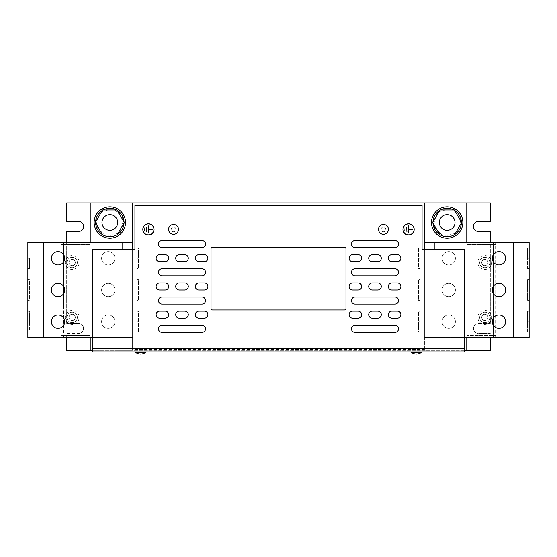 <?xml version="1.0" encoding="UTF-8"?>
<svg xmlns="http://www.w3.org/2000/svg" width="557" height="557" viewBox="0 0 557 557"><rect width="100%" height="100%" fill="white"/><g stroke="black" fill="none" stroke-linecap="round" stroke-linejoin="round"><path stroke-width="0.42" stroke-dasharray="2.79 2.09" d="M64.723 289.974A6.67 6.67 0 0 0 58.053 283.311A6.67 6.67 0 0 0 51.383 289.974A6.67 6.67 0 0 0 58.053 296.644A6.67 6.67 0 0 0 64.723 289.974M114.93 289.974A6.67 6.67 0 0 0 108.26 283.311A6.67 6.67 0 0 0 101.597 289.974A6.67 6.67 0 0 0 108.26 296.644A6.67 6.67 0 0 0 114.93 289.974A6.67 6.67 0 0 0 108.26 283.311A6.67 6.67 0 0 0 101.597 289.974A6.67 6.67 0 0 0 108.26 296.644A6.67 6.67 0 0 0 114.93 289.974M64.723 258.281A6.67 6.67 0 0 0 58.053 251.611A6.67 6.67 0 0 0 51.383 258.281A6.67 6.67 0 0 0 58.053 264.951A6.67 6.67 0 0 0 64.723 258.281M114.93 258.281A6.67 6.67 0 0 0 108.26 251.611A6.67 6.67 0 0 0 101.597 258.281A6.67 6.67 0 0 0 108.26 264.951A6.67 6.67 0 0 0 114.93 258.281A6.67 6.67 0 0 0 108.26 251.611A6.67 6.67 0 0 0 101.597 258.281A6.67 6.67 0 0 0 108.26 264.951A6.67 6.67 0 0 0 114.93 258.281M64.723 321.668A6.67 6.67 0 0 0 58.053 315.004A6.67 6.67 0 0 0 51.383 321.668A6.67 6.67 0 0 0 58.053 328.338A6.67 6.67 0 0 0 64.723 321.668M114.93 321.668A6.67 6.67 0 0 0 108.26 315.004A6.67 6.67 0 0 0 101.597 321.668A6.67 6.67 0 0 0 108.26 328.338A6.67 6.67 0 0 0 114.93 321.668A6.67 6.67 0 0 0 108.26 315.004A6.67 6.67 0 0 0 101.597 321.668A6.67 6.67 0 0 0 108.26 328.338A6.67 6.67 0 0 0 114.93 321.668M492.277 289.974A6.67 6.67 0 0 0 498.947 296.644A6.67 6.67 0 0 0 505.617 289.974A6.67 6.67 0 0 0 498.947 283.311A6.67 6.67 0 0 0 492.277 289.974M442.07 289.974A6.67 6.67 0 0 0 448.74 296.644A6.67 6.67 0 0 0 455.403 289.974A6.67 6.67 0 0 0 448.74 283.311A6.67 6.67 0 0 0 442.07 289.974A6.67 6.67 0 0 0 448.74 296.644A6.67 6.67 0 0 0 455.403 289.974A6.67 6.67 0 0 0 448.74 283.311A6.67 6.67 0 0 0 442.07 289.974M492.277 258.281A6.67 6.67 0 0 0 498.947 264.951A6.67 6.67 0 0 0 505.617 258.281A6.67 6.67 0 0 0 498.947 251.611A6.67 6.67 0 0 0 492.277 258.281M442.07 258.281A6.67 6.67 0 0 0 448.74 264.951A6.67 6.67 0 0 0 455.403 258.281A6.67 6.67 0 0 0 448.74 251.611A6.67 6.67 0 0 0 442.07 258.281A6.67 6.67 0 0 0 448.74 264.951A6.67 6.67 0 0 0 455.403 258.281A6.67 6.67 0 0 0 448.74 251.611A6.67 6.67 0 0 0 442.07 258.281M492.277 321.668A6.67 6.67 0 0 0 498.947 328.338A6.67 6.67 0 0 0 505.617 321.668A6.67 6.67 0 0 0 498.947 315.004A6.67 6.67 0 0 0 492.277 321.668M442.07 321.668A6.67 6.67 0 0 0 448.74 328.338A6.67 6.67 0 0 0 455.403 321.668A6.67 6.67 0 0 0 448.74 315.004A6.67 6.67 0 0 0 442.07 321.668A6.67 6.67 0 0 0 448.74 328.338A6.67 6.67 0 0 0 455.403 321.668A6.67 6.67 0 0 0 448.74 315.004A6.67 6.67 0 0 0 442.07 321.668M116.288 218.052A7.847 7.847 0 0 0 105.37 216.053A7.847 7.847 0 0 0 103.372 226.971A7.847 7.847 0 0 0 114.289 228.962A7.847 7.847 0 0 0 116.288 218.052M100.246 212.029L99.494 212.774A14.197 14.197 0 0 0 96.229 226.588L105.552 236.05A14.197 14.197 0 0 0 106.568 236.328L120.006 232.833L123.856 218.859L113.684 208.534L100.246 212.029A14.197 14.197 0 0 0 99.494 212.774L95.804 226.156L105.976 236.481L106.568 236.328A14.197 14.197 0 0 0 124.03 222.508A14.197 14.197 0 0 0 109.833 208.311A14.197 14.197 0 0 0 95.63 222.508A14.197 14.197 0 0 0 120.166 232.248A14.197 14.197 0 0 0 101.687 210.88A14.197 14.197 0 0 0 98.199 230.654A14.197 14.197 0 0 0 117.973 234.142A14.197 14.197 0 0 0 121.461 214.361A14.197 14.197 0 0 0 101.687 210.88M103.191 209.954A14.197 14.197 0 0 0 102.279 210.483L102.585 209.954L116.469 209.954A14.197 14.197 0 0 1 117.381 210.483L124.322 222.508L124.023 223.037A14.197 14.197 0 0 0 124.023 221.978M109.833 238.201A15.693 15.693 0 0 0 125.52 222.508A15.693 15.693 0 0 0 109.833 206.821A15.693 15.693 0 0 0 94.14 222.508A15.693 15.693 0 0 0 109.833 238.201A15.693 15.693 0 0 0 125.52 222.508A15.693 15.693 0 0 0 109.833 206.821A15.693 15.693 0 0 0 94.14 222.508A15.693 15.693 0 0 0 109.833 238.201M453.628 218.052A7.847 7.847 0 0 0 442.711 216.053A7.847 7.847 0 0 0 440.712 226.971A7.847 7.847 0 0 0 451.63 228.962A7.847 7.847 0 0 0 453.628 218.052M437.586 212.029L436.834 212.774A14.197 14.197 0 0 0 433.569 226.588L442.892 236.05A14.197 14.197 0 0 0 443.908 236.328L457.346 232.833L461.196 218.859L451.024 208.534L437.586 212.029A14.197 14.197 0 0 0 436.834 212.774L433.144 226.156L443.316 236.481L443.908 236.328A14.197 14.197 0 0 0 461.37 222.508A14.197 14.197 0 0 0 447.167 208.311A14.197 14.197 0 0 0 432.97 222.508A14.197 14.197 0 0 0 457.506 232.248A14.197 14.197 0 0 0 439.027 210.88A14.197 14.197 0 0 0 435.539 230.654A14.197 14.197 0 0 0 455.313 234.142A14.197 14.197 0 0 0 458.801 214.361A14.197 14.197 0 0 0 439.027 210.88M440.531 209.954A14.197 14.197 0 0 0 439.619 210.483L439.926 209.954L453.809 209.954A14.197 14.197 0 0 1 454.721 210.483L461.662 222.508L461.363 223.037A14.197 14.197 0 0 0 461.363 221.978M447.167 238.201A15.693 15.693 0 0 0 462.86 222.508A15.693 15.693 0 0 0 447.167 206.821A15.693 15.693 0 0 0 431.48 222.508A15.693 15.693 0 0 0 447.167 238.201A15.693 15.693 0 0 0 462.86 222.508A15.693 15.693 0 0 0 447.167 206.821A15.693 15.693 0 0 0 431.48 222.508A15.693 15.693 0 0 0 447.167 238.201M482.202 260.801A3.14 3.14 0 0 0 483.107 265.146A3.14 3.14 0 0 0 487.452 264.234A3.14 3.14 0 0 1 483.107 265.146A3.14 3.14 0 0 1 482.202 260.801A3.14 3.14 0 0 1 486.539 259.889A3.14 3.14 0 0 1 487.452 264.234A3.14 3.14 0 0 0 486.539 259.889A3.14 3.14 0 0 0 482.202 260.801M482.202 315.715A3.14 3.14 0 0 0 483.107 320.059A3.14 3.14 0 0 0 487.452 319.154A3.14 3.14 0 0 1 483.107 320.059A3.14 3.14 0 0 1 482.202 315.715A3.14 3.14 0 0 1 486.539 314.809A3.14 3.14 0 0 1 487.452 319.154A3.14 3.14 0 0 0 486.539 314.809A3.14 3.14 0 0 0 482.202 315.715M489.164 320.268A5.18 5.18 0 0 1 481.993 321.772A5.18 5.18 0 0 1 480.489 314.601A5.18 5.18 0 0 1 487.66 313.097A5.18 5.18 0 0 1 489.164 320.268A5.18 5.18 0 0 1 481.993 321.772A5.18 5.18 0 0 1 480.489 314.601A5.18 5.18 0 0 1 487.66 313.097A5.18 5.18 0 0 1 489.164 320.268M490.668 321.25A6.983 6.983 0 0 1 481.004 323.283A6.983 6.983 0 0 1 478.978 313.619A6.983 6.983 0 0 1 488.642 311.586A6.983 6.983 0 0 1 490.668 321.25A6.983 6.983 0 0 1 481.004 323.283A6.983 6.983 0 0 1 478.978 313.619A6.983 6.983 0 0 1 488.642 311.586A6.983 6.983 0 0 1 490.668 321.25M490.668 266.337A6.983 6.983 0 0 1 481.004 268.363A6.983 6.983 0 0 1 478.978 258.699A6.983 6.983 0 0 1 488.642 256.673A6.983 6.983 0 0 1 490.668 266.337A6.983 6.983 0 0 1 481.004 268.363A6.983 6.983 0 0 1 478.978 258.699A6.983 6.983 0 0 1 488.642 256.673A6.983 6.983 0 0 1 490.668 266.337M489.164 265.348A5.18 5.18 0 0 1 481.993 266.852A5.18 5.18 0 0 1 480.489 259.687A5.18 5.18 0 0 1 487.66 258.183A5.18 5.18 0 0 1 489.164 265.348A5.18 5.18 0 0 1 481.993 266.852A5.18 5.18 0 0 1 480.489 259.687A5.18 5.18 0 0 1 487.66 258.183A5.18 5.18 0 0 1 489.164 265.348M69.548 264.234A3.14 3.14 0 0 0 73.893 265.146A3.14 3.14 0 0 0 74.798 260.801A3.14 3.14 0 0 1 73.893 265.146A3.14 3.14 0 0 1 69.548 264.234A3.14 3.14 0 0 1 70.461 259.889A3.14 3.14 0 0 1 74.798 260.801A3.14 3.14 0 0 0 70.461 259.889A3.14 3.14 0 0 0 69.548 264.234M69.548 319.154A3.14 3.14 0 0 0 73.893 320.059A3.14 3.14 0 0 0 74.798 315.715A3.14 3.14 0 0 1 73.893 320.059A3.14 3.14 0 0 1 69.548 319.154A3.14 3.14 0 0 1 70.461 314.809A3.14 3.14 0 0 1 74.798 315.715A3.14 3.14 0 0 0 70.461 314.809A3.14 3.14 0 0 0 69.548 319.154M76.511 314.601A5.18 5.18 0 0 1 75.007 321.772A5.18 5.18 0 0 1 67.836 320.268A5.18 5.18 0 0 1 69.34 313.097A5.18 5.18 0 0 1 76.511 314.601A5.18 5.18 0 0 1 75.007 321.772A5.18 5.18 0 0 1 67.836 320.268A5.18 5.18 0 0 1 69.34 313.097A5.18 5.18 0 0 1 76.511 314.601M76.511 259.687A5.18 5.18 0 0 1 75.007 266.852A5.18 5.18 0 0 1 67.836 265.348A5.18 5.18 0 0 1 69.34 258.183A5.18 5.18 0 0 1 76.511 259.687A5.18 5.18 0 0 1 75.007 266.852A5.18 5.18 0 0 1 67.836 265.348A5.18 5.18 0 0 1 69.34 258.183A5.18 5.18 0 0 1 76.511 259.687M78.022 258.699A6.983 6.983 0 0 1 75.996 268.363A6.983 6.983 0 0 1 66.332 266.337A6.983 6.983 0 0 1 68.358 256.673A6.983 6.983 0 0 1 78.022 258.699A6.983 6.983 0 0 1 75.996 268.363A6.983 6.983 0 0 1 66.332 266.337A6.983 6.983 0 0 1 68.358 256.673A6.983 6.983 0 0 1 78.022 258.699M78.022 313.619A6.983 6.983 0 0 1 75.996 323.283A6.983 6.983 0 0 1 66.332 321.25A6.983 6.983 0 0 1 68.358 311.586A6.983 6.983 0 0 1 78.022 313.619A6.983 6.983 0 0 1 75.996 323.283A6.983 6.983 0 0 1 66.332 321.25A6.983 6.983 0 0 1 68.358 311.586A6.983 6.983 0 0 1 78.022 313.619M145.523 351.954L135.643 351.954L145.523 351.954M135.643 352.421L145.523 352.421M421.357 351.954L411.477 351.954L421.357 351.954M411.477 352.421L421.357 352.421M171.18 229.414A2.353 2.353 0 0 1 173.533 227.061A2.353 2.353 0 0 1 175.887 229.414A2.353 2.353 0 0 1 173.533 231.768A2.353 2.353 0 0 1 171.18 229.414A2.353 2.353 0 0 1 173.533 227.061A2.353 2.353 0 0 1 175.887 229.414A2.353 2.353 0 0 1 173.533 231.768A2.353 2.353 0 0 1 171.18 229.414M178.477 229.414A4.943 4.943 0 0 0 173.533 224.471A4.943 4.943 0 0 0 168.59 229.414A4.943 4.943 0 0 0 173.533 234.358A4.943 4.943 0 0 0 178.477 229.414M381.113 229.414A2.353 2.353 0 0 1 383.467 227.061A2.353 2.353 0 0 1 385.82 229.414A2.353 2.353 0 0 1 383.467 231.768A2.353 2.353 0 0 1 381.113 229.414A2.353 2.353 0 0 1 383.467 227.061A2.353 2.353 0 0 1 385.82 229.414A2.353 2.353 0 0 1 383.467 231.768A2.353 2.353 0 0 1 381.113 229.414M388.41 229.414A4.943 4.943 0 0 0 383.467 224.471A4.943 4.943 0 0 0 378.523 229.414A4.943 4.943 0 0 0 383.467 234.358A4.943 4.943 0 0 0 388.41 229.414M408.573 223.803A5.612 5.612 0 0 0 402.962 229.414A5.612 5.612 0 0 0 408.573 235.019A5.612 5.612 0 0 0 414.178 229.414A5.612 5.612 0 0 0 408.573 223.803M408.573 234.901A5.493 5.493 0 0 0 414.067 229.414A5.493 5.493 0 0 0 408.573 223.921A5.493 5.493 0 0 0 403.08 229.414A5.493 5.493 0 0 0 408.573 234.901M148.427 223.803A5.612 5.612 0 0 0 142.822 229.414A5.612 5.612 0 0 0 148.427 235.019A5.612 5.612 0 0 0 154.038 229.414A5.612 5.612 0 0 0 148.427 223.803M148.427 234.901A5.493 5.493 0 0 0 153.92 229.414A5.493 5.493 0 0 0 148.427 223.921A5.493 5.493 0 0 0 142.933 229.414A5.493 5.493 0 0 0 148.427 234.901M345.967 308.411L345.967 248.791A1.567 1.567 0 0 0 344.4 247.217L212.6 247.217A1.567 1.567 0 0 0 211.033 248.791L211.033 308.411A1.567 1.567 0 0 0 212.6 309.984L344.4 309.984A1.567 1.567 0 0 0 345.967 308.411M466.78 337.834L466.78 242.121L466.78 337.834L495.027 337.834L493.453 337.834L495.027 337.834L495.18 242.434L466.78 242.434L466.78 337.521L424.42 337.521L424.42 350.381L424.42 349.497L132.58 349.497L132.58 350.381L92.573 350.381L92.573 351.954L92.573 348.814L464.427 348.814L464.427 249.181L422.067 249.181L422.067 205.248L134.933 205.248L134.933 249.181L92.573 249.181L92.573 348.814M464.427 348.814L464.427 351.954L464.427 350.381L92.573 350.381L132.58 350.381L132.58 337.521L92.573 337.521M466.78 202.894L466.78 350.381M493.3 337.834L493.3 335.481L495.807 335.481L495.807 244.474L466.78 244.474L495.807 244.474L495.807 335.481L466.78 335.481L493.3 335.481L493.3 242.121L501.3 242.434M90.22 337.521L90.22 242.434L132.58 242.434L132.58 337.521L55.7 337.521M90.22 202.894L90.22 350.381M90.22 242.121L90.22 337.834L90.22 335.481L61.193 335.481L90.22 335.481L90.22 242.121L61.973 242.121L61.973 337.521L27.85 337.521L27.85 242.434L55.7 242.434M63.7 242.121L63.7 244.474L61.193 244.474L90.22 244.474L63.7 244.474L63.7 337.834L61.973 337.834L61.973 242.121L63.547 242.121L61.82 242.121M61.193 244.474L61.193 335.481L61.193 244.474M132.58 202.894L132.58 242.434M132.58 249.181L132.58 349.497M424.42 249.181L424.42 349.497M424.42 202.894L424.42 337.521L464.427 337.521M66.68 337.834L66.68 333.518L78.446 333.518L66.68 333.518L66.68 350.381L490.32 350.381L490.32 337.834M66.68 242.121L66.68 323.318L66.68 231.531L78.446 231.531A5.097 5.097 0 0 0 83.55 226.434A5.097 5.097 0 0 0 78.446 221.331L66.68 221.331L66.68 202.894L490.32 202.894L490.32 221.331L478.554 221.331A5.097 5.097 0 0 0 473.45 226.434A5.097 5.097 0 0 0 478.554 231.531L490.32 231.531L490.32 323.318L478.554 323.318A5.097 5.097 0 0 0 473.45 328.414A5.097 5.097 0 0 0 478.554 333.518L490.32 333.518L478.554 333.518A5.097 5.097 0 0 1 473.45 328.414A5.097 5.097 0 0 1 478.554 323.318L490.32 323.318L490.32 242.121M78.446 323.318L66.68 323.318L78.446 323.318A5.097 5.097 0 0 1 83.55 328.414A5.097 5.097 0 0 1 78.446 333.518A5.097 5.097 0 0 0 83.55 328.414A5.097 5.097 0 0 0 78.446 323.318M466.78 242.434L424.42 242.434M464.427 351.954L92.573 351.954M202.01 332.341A3.53 3.53 0 0 0 205.54 328.811A3.53 3.53 0 0 0 202.01 325.281L162.003 325.281A3.53 3.53 0 0 0 158.466 328.811A3.53 3.53 0 0 0 162.003 332.341L202.01 332.341M394.997 304.094A3.53 3.53 0 0 0 398.534 300.564A3.53 3.53 0 0 0 394.997 297.034L354.99 297.034A3.53 3.53 0 0 0 351.46 300.564A3.53 3.53 0 0 0 354.99 304.094L394.997 304.094M394.997 275.854A3.53 3.53 0 0 0 398.534 272.324A3.53 3.53 0 0 0 394.997 268.794L354.99 268.794A3.53 3.53 0 0 0 351.46 272.324A3.53 3.53 0 0 0 354.99 275.854L394.997 275.854M394.997 247.614A3.53 3.53 0 0 0 398.534 244.084A3.53 3.53 0 0 0 394.997 240.554L354.99 240.554A3.53 3.53 0 0 0 351.46 244.084A3.53 3.53 0 0 0 354.99 247.614L394.997 247.614M202.01 304.094A3.53 3.53 0 0 0 205.54 300.564A3.53 3.53 0 0 0 202.01 297.034L162.003 297.034A3.53 3.53 0 0 0 158.466 300.564A3.53 3.53 0 0 0 162.003 304.094L202.01 304.094M202.01 275.854A3.53 3.53 0 0 0 205.54 272.324A3.53 3.53 0 0 0 202.01 268.794L162.003 268.794A3.53 3.53 0 0 0 158.466 272.324A3.53 3.53 0 0 0 162.003 275.854L202.01 275.854M202.01 247.614A3.53 3.53 0 0 0 205.54 244.084A3.53 3.53 0 0 0 202.01 240.554L162.003 240.554A3.53 3.53 0 0 0 158.466 244.084A3.53 3.53 0 0 0 162.003 247.614L202.01 247.614M397.357 261.734A3.53 3.53 0 0 0 400.887 258.204A3.53 3.53 0 0 0 397.357 254.674L391.863 254.674A3.53 3.53 0 0 0 388.333 258.204A3.53 3.53 0 0 0 391.863 261.734L397.357 261.734M394.997 332.341A3.53 3.53 0 0 0 398.534 328.811A3.53 3.53 0 0 0 394.997 325.281L354.99 325.281A3.53 3.53 0 0 0 351.46 328.811A3.53 3.53 0 0 0 354.99 332.341L394.997 332.341M397.357 318.221A3.53 3.53 0 0 0 400.887 314.691A3.53 3.53 0 0 0 397.357 311.161L391.863 311.161A3.53 3.53 0 0 0 388.333 314.691A3.53 3.53 0 0 0 391.863 318.221L397.357 318.221M165.137 289.974A3.53 3.53 0 0 0 168.667 286.444A3.53 3.53 0 0 0 165.137 282.914L159.643 282.914A3.53 3.53 0 0 0 156.113 286.444A3.53 3.53 0 0 0 159.643 289.974L165.137 289.974M184.75 289.974A3.53 3.53 0 0 0 188.28 286.444A3.53 3.53 0 0 0 184.75 282.914L179.257 282.914A3.53 3.53 0 0 0 175.727 286.444A3.53 3.53 0 0 0 179.257 289.974L184.75 289.974M204.363 289.974A3.53 3.53 0 0 0 207.893 286.444A3.53 3.53 0 0 0 204.363 282.914L198.87 282.914A3.53 3.53 0 0 0 195.34 286.444A3.53 3.53 0 0 0 198.87 289.974L204.363 289.974M377.743 318.221A3.53 3.53 0 0 0 381.273 314.691A3.53 3.53 0 0 0 377.743 311.161L372.25 311.161A3.53 3.53 0 0 0 368.72 314.691A3.53 3.53 0 0 0 372.25 318.221L377.743 318.221M358.13 318.221A3.53 3.53 0 0 0 361.66 314.691A3.53 3.53 0 0 0 358.13 311.161L352.637 311.161A3.53 3.53 0 0 0 349.107 314.691A3.53 3.53 0 0 0 352.637 318.221L358.13 318.221M204.363 318.221A3.53 3.53 0 0 0 207.893 314.691A3.53 3.53 0 0 0 204.363 311.161L198.87 311.161A3.53 3.53 0 0 0 195.34 314.691A3.53 3.53 0 0 0 198.87 318.221L204.363 318.221M184.75 318.221A3.53 3.53 0 0 0 188.28 314.691A3.53 3.53 0 0 0 184.75 311.161L179.257 311.161A3.53 3.53 0 0 0 175.727 314.691A3.53 3.53 0 0 0 179.257 318.221L184.75 318.221M377.743 261.734A3.53 3.53 0 0 0 381.273 258.204A3.53 3.53 0 0 0 377.743 254.674L372.25 254.674A3.53 3.53 0 0 0 368.72 258.204A3.53 3.53 0 0 0 372.25 261.734L377.743 261.734M358.13 261.734A3.53 3.53 0 0 0 361.66 258.204A3.53 3.53 0 0 0 358.13 254.674L352.637 254.674A3.53 3.53 0 0 0 349.107 258.204A3.53 3.53 0 0 0 352.637 261.734L358.13 261.734M204.363 261.734A3.53 3.53 0 0 0 207.893 258.204A3.53 3.53 0 0 0 204.363 254.674L198.87 254.674A3.53 3.53 0 0 0 195.34 258.204A3.53 3.53 0 0 0 198.87 261.734L204.363 261.734M184.75 261.734A3.53 3.53 0 0 0 188.28 258.204A3.53 3.53 0 0 0 184.75 254.674L179.257 254.674A3.53 3.53 0 0 0 175.727 258.204A3.53 3.53 0 0 0 179.257 261.734L184.75 261.734M358.13 289.974A3.53 3.53 0 0 0 361.66 286.444A3.53 3.53 0 0 0 358.13 282.914L352.637 282.914A3.53 3.53 0 0 0 349.107 286.444A3.53 3.53 0 0 0 352.637 289.974L358.13 289.974M377.743 289.974A3.53 3.53 0 0 0 381.273 286.444A3.53 3.53 0 0 0 377.743 282.914L372.25 282.914A3.53 3.53 0 0 0 368.72 286.444A3.53 3.53 0 0 0 372.25 289.974L377.743 289.974M397.357 289.974A3.53 3.53 0 0 0 400.887 286.444A3.53 3.53 0 0 0 397.357 282.914L391.863 282.914A3.53 3.53 0 0 0 388.333 286.444A3.53 3.53 0 0 0 391.863 289.974L397.357 289.974M165.137 261.734A3.53 3.53 0 0 0 168.667 258.204A3.53 3.53 0 0 0 165.137 254.674L159.643 254.674A3.53 3.53 0 0 0 156.113 258.204A3.53 3.53 0 0 0 159.643 261.734L165.137 261.734M165.137 318.221A3.53 3.53 0 0 0 168.667 314.691A3.53 3.53 0 0 0 165.137 311.161L159.643 311.161A3.53 3.53 0 0 0 156.113 314.691A3.53 3.53 0 0 0 159.643 318.221L165.137 318.221M152.353 229.533L148.545 229.296L148.308 225.884L148.308 232.944L148.545 229.533L152.353 229.533M146.547 227.061L146.783 231.768L146.547 227.061M144.897 230.981L144.66 227.841L144.897 230.981M412.493 229.533L408.692 229.296L408.455 225.884L408.455 232.944L408.692 229.533L412.493 229.533M406.687 227.061L406.923 231.768L406.687 227.061M405.043 230.981L404.807 227.841L405.043 230.981M122.777 337.521L122.777 249.181M63.547 305.821L63.547 242.434L63.547 305.821M27.85 289.974L27.85 300.334L27.85 279.621L27.85 289.974L29.417 289.974L29.417 300.334L27.85 300.334L29.417 300.334L29.417 279.621L27.85 279.621L29.417 279.621L29.417 289.974M90.22 337.834L63.7 337.834M90.22 242.434L61.82 242.434M27.85 247.928L27.85 258.281L29.417 258.281L29.417 268.641L27.85 268.641L27.85 247.928L29.417 247.928L27.85 247.928M27.85 321.668L27.85 332.028L27.85 311.314L27.85 321.668L29.417 321.668L29.417 332.028L27.85 332.028L29.417 332.028L29.417 311.314L27.85 311.314L29.417 311.314L29.417 321.668M493.453 242.121L495.027 242.121L493.453 242.121L493.453 337.834M529.15 289.974L529.15 300.334L529.15 289.974L527.583 289.974L527.583 279.621L529.15 279.621L527.583 279.621L527.583 300.334L529.15 300.334L527.583 300.334L527.583 289.974M495.18 337.834L495.027 242.121L529.15 242.434L529.15 337.521L501.3 337.521M434.223 249.181L434.223 337.521M529.15 258.281L529.15 268.641L529.15 258.281L527.583 258.281L527.583 247.928L529.15 247.928L527.583 247.928L527.583 268.641L529.15 268.641L527.583 268.641L527.583 258.281M529.15 321.668L529.15 332.028L529.15 321.668L527.583 321.668L527.583 311.314L529.15 311.314L527.583 311.314L527.583 332.028L529.15 332.028L527.583 332.028L527.583 321.668M493.453 242.434L493.453 337.521L495.18 337.521M493.453 337.521L466.78 337.521M466.78 242.121L493.3 242.121M433.144 226.156L433.569 226.588A14.197 14.197 0 0 0 442.892 236.05L443.316 236.481L457.346 232.833L461.196 218.859L451.024 208.534L436.994 212.182L433.144 226.156M453.809 209.954L454.721 210.483M432.678 222.508L432.977 221.978A14.197 14.197 0 0 0 432.977 223.037L432.678 222.508M439.926 235.061L439.619 234.532A14.197 14.197 0 0 0 440.531 235.061L439.926 235.061M461.363 223.037L454.415 235.061L440.531 235.061M432.977 221.978L439.619 210.483M439.619 234.532L432.977 223.037M453.809 235.061A14.197 14.197 0 0 0 454.721 234.532M95.804 226.156L96.229 226.588A14.197 14.197 0 0 0 105.552 236.05L105.976 236.481L120.006 232.833L123.856 218.859L113.684 208.534L99.654 212.182L95.804 226.156M116.469 209.954L117.381 210.483M95.338 222.508L95.637 221.978A14.197 14.197 0 0 0 95.637 223.037L95.338 222.508M102.585 235.061L102.279 234.532A14.197 14.197 0 0 0 103.191 235.061L102.585 235.061M124.023 223.037L117.074 235.061L103.191 235.061M95.637 221.978L102.279 210.483M102.279 234.532L95.637 223.037M116.469 235.061A14.197 14.197 0 0 0 117.381 234.532M29.417 258.281L29.417 268.641L27.85 268.641M420.103 258.281L420.103 268.641L418.53 268.641L418.53 247.928L418.53 268.641L420.103 268.641L420.103 247.928L418.53 247.928L420.103 247.928L420.103 258.281L418.53 258.281M136.897 258.281L136.897 247.928L138.47 247.928L138.47 268.641L138.47 247.928L136.897 247.928L136.897 268.641L138.47 268.641L136.897 268.641L136.897 258.281L138.47 258.281M420.103 289.974L420.103 300.334L418.53 300.334L418.53 279.621L418.53 300.334L420.103 300.334L420.103 279.621L418.53 279.621L420.103 279.621L420.103 289.974L418.53 289.974M420.103 321.668L420.103 332.028L418.53 332.028L418.53 311.314L418.53 332.028L420.103 332.028L420.103 311.314L418.53 311.314L420.103 311.314L420.103 321.668L418.53 321.668M136.897 321.668L136.897 311.314L138.47 311.314L138.47 332.028L138.47 311.314L136.897 311.314L136.897 332.028L138.47 332.028L136.897 332.028L136.897 321.668L138.47 321.668M136.897 289.974L136.897 279.621L138.47 279.621L138.47 300.334L138.47 279.621L136.897 279.621L136.897 300.334L138.47 300.334L136.897 300.334L136.897 289.974L138.47 289.974M63.7 242.434L63.7 337.521M493.3 337.521L493.3 242.434"/><path stroke-width="0.84" d="M64.723 289.974A6.67 6.67 0 0 0 58.053 283.311A6.67 6.67 0 0 0 51.383 289.974A6.67 6.67 0 0 0 58.053 296.644A6.67 6.67 0 0 0 64.723 289.974M64.723 258.281A6.67 6.67 0 0 0 58.053 251.611A6.67 6.67 0 0 0 51.383 258.281A6.67 6.67 0 0 0 58.053 264.951A6.67 6.67 0 0 0 64.723 258.281M64.723 321.668A6.67 6.67 0 0 0 58.053 315.004A6.67 6.67 0 0 0 51.383 321.668A6.67 6.67 0 0 0 58.053 328.338A6.67 6.67 0 0 0 64.723 321.668M492.277 289.974A6.67 6.67 0 0 0 498.947 296.644A6.67 6.67 0 0 0 505.617 289.974A6.67 6.67 0 0 0 498.947 283.311A6.67 6.67 0 0 0 492.277 289.974M492.277 258.281A6.67 6.67 0 0 0 498.947 264.951A6.67 6.67 0 0 0 505.617 258.281A6.67 6.67 0 0 0 498.947 251.611A6.67 6.67 0 0 0 492.277 258.281M492.277 321.668A6.67 6.67 0 0 0 498.947 328.338A6.67 6.67 0 0 0 505.617 321.668A6.67 6.67 0 0 0 498.947 315.004A6.67 6.67 0 0 0 492.277 321.668M103.372 226.971A7.847 7.847 0 0 1 105.37 216.053A7.847 7.847 0 0 1 116.288 218.052A7.847 7.847 0 0 1 114.289 228.962A7.847 7.847 0 0 1 103.372 226.971M102.279 210.483A14.197 14.197 0 0 0 95.637 221.978M116.469 209.954A14.197 14.197 0 0 0 103.191 209.954M124.023 221.978A14.197 14.197 0 0 0 117.381 210.483M117.381 234.532A14.197 14.197 0 0 0 124.023 223.037M109.833 238.201A15.693 15.693 0 0 0 125.52 222.508A15.693 15.693 0 0 0 109.833 206.821A15.693 15.693 0 0 0 94.14 222.508A15.693 15.693 0 0 0 109.833 238.201M440.712 226.971A7.847 7.847 0 0 1 442.711 216.053A7.847 7.847 0 0 1 453.628 218.052A7.847 7.847 0 0 1 451.63 228.962A7.847 7.847 0 0 1 440.712 226.971M439.619 210.483A14.197 14.197 0 0 0 432.977 221.978M453.809 209.954A14.197 14.197 0 0 0 440.531 209.954M461.363 221.978A14.197 14.197 0 0 0 454.721 210.483M454.721 234.532A14.197 14.197 0 0 0 461.363 223.037M447.167 238.201A15.693 15.693 0 0 0 462.86 222.508A15.693 15.693 0 0 0 447.167 206.821A15.693 15.693 0 0 0 431.48 222.508A15.693 15.693 0 0 0 447.167 238.201M135.643 351.954L135.643 352.421A8.104 8.104 0 0 0 145.523 352.421L135.643 352.421M145.523 351.954L145.523 352.421M411.477 351.954L411.477 352.421A8.104 8.104 0 0 0 421.357 352.421L411.477 352.421M421.357 351.954L421.357 352.421M173.533 224.471A4.943 4.943 0 0 0 168.59 229.414A4.943 4.943 0 0 0 173.533 234.358A4.943 4.943 0 0 0 178.477 229.414A4.943 4.943 0 0 0 173.533 224.471M383.467 224.471A4.943 4.943 0 0 0 378.523 229.414A4.943 4.943 0 0 0 383.467 234.358A4.943 4.943 0 0 0 388.41 229.414A4.943 4.943 0 0 0 383.467 224.471M408.573 223.803A5.612 5.612 0 0 0 402.962 229.414A5.612 5.612 0 0 0 408.573 235.019A5.612 5.612 0 0 0 414.178 229.414A5.612 5.612 0 0 0 408.573 223.803M408.573 234.901A5.493 5.493 0 0 0 414.067 229.414A5.493 5.493 0 0 0 408.573 223.921A5.493 5.493 0 0 0 403.08 229.414A5.493 5.493 0 0 0 408.573 234.901M148.427 223.803A5.612 5.612 0 0 0 142.822 229.414A5.612 5.612 0 0 0 148.427 235.019A5.612 5.612 0 0 0 154.038 229.414A5.612 5.612 0 0 0 148.427 223.803M148.427 234.901A5.493 5.493 0 0 0 153.92 229.414A5.493 5.493 0 0 0 148.427 223.921A5.493 5.493 0 0 0 142.933 229.414A5.493 5.493 0 0 0 148.427 234.901M345.967 308.411L345.967 248.791A1.567 1.567 0 0 0 344.4 247.217L212.6 247.217A1.567 1.567 0 0 0 211.033 248.791L211.033 308.411A1.567 1.567 0 0 0 212.6 309.984L344.4 309.984A1.567 1.567 0 0 0 345.967 308.411M466.78 337.521L466.78 350.381L464.427 350.381M490.32 242.121L490.32 231.531L478.554 231.531A5.097 5.097 0 0 1 473.45 226.434A5.097 5.097 0 0 1 478.554 221.331L490.32 221.331L490.32 202.894L466.78 202.894L466.78 242.434M466.78 202.894L90.22 202.894L90.22 242.434M90.22 337.521L90.22 350.381L66.68 350.381L66.68 337.834M132.58 202.894L132.58 249.181M424.42 202.894L424.42 249.181M92.573 350.381L90.22 350.381M490.32 337.834L490.32 350.381L466.78 350.381M90.22 202.894L66.68 202.894L66.68 221.331L78.446 221.331A5.097 5.097 0 0 1 83.55 226.434A5.097 5.097 0 0 1 78.446 231.531L66.68 231.531L66.68 242.121M464.427 348.814L464.427 351.954L92.573 351.954L92.573 348.814L464.427 348.814L464.427 249.181L422.067 249.181L422.067 205.248L134.933 205.248L134.933 249.181L92.573 249.181L92.573 348.814M162.003 325.281L202.01 325.281A3.53 3.53 0 0 1 205.54 328.811A3.53 3.53 0 0 1 202.01 332.341L162.003 332.341A3.53 3.53 0 0 1 158.466 328.811A3.53 3.53 0 0 1 162.003 325.281M354.99 297.034L394.997 297.034A3.53 3.53 0 0 1 398.534 300.564A3.53 3.53 0 0 1 394.997 304.094L354.99 304.094A3.53 3.53 0 0 1 351.46 300.564A3.53 3.53 0 0 1 354.99 297.034M354.99 268.794L394.997 268.794A3.53 3.53 0 0 1 398.534 272.324A3.53 3.53 0 0 1 394.997 275.854L354.99 275.854A3.53 3.53 0 0 1 351.46 272.324A3.53 3.53 0 0 1 354.99 268.794M354.99 240.554L394.997 240.554A3.53 3.53 0 0 1 398.534 244.084A3.53 3.53 0 0 1 394.997 247.614L354.99 247.614A3.53 3.53 0 0 1 351.46 244.084A3.53 3.53 0 0 1 354.99 240.554M162.003 297.034L202.01 297.034A3.53 3.53 0 0 1 205.54 300.564A3.53 3.53 0 0 1 202.01 304.094L162.003 304.094A3.53 3.53 0 0 1 158.466 300.564A3.53 3.53 0 0 1 162.003 297.034M162.003 268.794L202.01 268.794A3.53 3.53 0 0 1 205.54 272.324A3.53 3.53 0 0 1 202.01 275.854L162.003 275.854A3.53 3.53 0 0 1 158.466 272.324A3.53 3.53 0 0 1 162.003 268.794M162.003 240.554L202.01 240.554A3.53 3.53 0 0 1 205.54 244.084A3.53 3.53 0 0 1 202.01 247.614L162.003 247.614A3.53 3.53 0 0 1 158.466 244.084A3.53 3.53 0 0 1 162.003 240.554M391.863 254.674L397.357 254.674A3.53 3.53 0 0 1 400.887 258.204A3.53 3.53 0 0 1 397.357 261.734L391.863 261.734A3.53 3.53 0 0 1 388.333 258.204A3.53 3.53 0 0 1 391.863 254.674M354.99 325.281L394.997 325.281A3.53 3.53 0 0 1 398.534 328.811A3.53 3.53 0 0 1 394.997 332.341L354.99 332.341A3.53 3.53 0 0 1 351.46 328.811A3.53 3.53 0 0 1 354.99 325.281M391.863 311.161L397.357 311.161A3.53 3.53 0 0 1 400.887 314.691A3.53 3.53 0 0 1 397.357 318.221L391.863 318.221A3.53 3.53 0 0 1 388.333 314.691A3.53 3.53 0 0 1 391.863 311.161M159.643 282.914L165.137 282.914A3.53 3.53 0 0 1 168.667 286.444A3.53 3.53 0 0 1 165.137 289.974L159.643 289.974A3.53 3.53 0 0 1 156.113 286.444A3.53 3.53 0 0 1 159.643 282.914M179.257 282.914L184.75 282.914A3.53 3.53 0 0 1 188.28 286.444A3.53 3.53 0 0 1 184.75 289.974L179.257 289.974A3.53 3.53 0 0 1 175.727 286.444A3.53 3.53 0 0 1 179.257 282.914M198.87 282.914L204.363 282.914A3.53 3.53 0 0 1 207.893 286.444A3.53 3.53 0 0 1 204.363 289.974L198.87 289.974A3.53 3.53 0 0 1 195.34 286.444A3.53 3.53 0 0 1 198.87 282.914M372.25 311.161L377.743 311.161A3.53 3.53 0 0 1 381.273 314.691A3.53 3.53 0 0 1 377.743 318.221L372.25 318.221A3.53 3.53 0 0 1 368.72 314.691A3.53 3.53 0 0 1 372.25 311.161M352.637 311.161L358.13 311.161A3.53 3.53 0 0 1 361.66 314.691A3.53 3.53 0 0 1 358.13 318.221L352.637 318.221A3.53 3.53 0 0 1 349.107 314.691A3.53 3.53 0 0 1 352.637 311.161M198.87 311.161L204.363 311.161A3.53 3.53 0 0 1 207.893 314.691A3.53 3.53 0 0 1 204.363 318.221L198.87 318.221A3.53 3.53 0 0 1 195.34 314.691A3.53 3.53 0 0 1 198.87 311.161M179.257 311.161L184.75 311.161A3.53 3.53 0 0 1 188.28 314.691A3.53 3.53 0 0 1 184.75 318.221L179.257 318.221A3.53 3.53 0 0 1 175.727 314.691A3.53 3.53 0 0 1 179.257 311.161M372.25 254.674L377.743 254.674A3.53 3.53 0 0 1 381.273 258.204A3.53 3.53 0 0 1 377.743 261.734L372.25 261.734A3.53 3.53 0 0 1 368.72 258.204A3.53 3.53 0 0 1 372.25 254.674M352.637 254.674L358.13 254.674A3.53 3.53 0 0 1 361.66 258.204A3.53 3.53 0 0 1 358.13 261.734L352.637 261.734A3.53 3.53 0 0 1 349.107 258.204A3.53 3.53 0 0 1 352.637 254.674M198.87 254.674L204.363 254.674A3.53 3.53 0 0 1 207.893 258.204A3.53 3.53 0 0 1 204.363 261.734L198.87 261.734A3.53 3.53 0 0 1 195.34 258.204A3.53 3.53 0 0 1 198.87 254.674M179.257 254.674L184.75 254.674A3.53 3.53 0 0 1 188.28 258.204A3.53 3.53 0 0 1 184.75 261.734L179.257 261.734A3.53 3.53 0 0 1 175.727 258.204A3.53 3.53 0 0 1 179.257 254.674M352.637 282.914L358.13 282.914A3.53 3.53 0 0 1 361.66 286.444A3.53 3.53 0 0 1 358.13 289.974L352.637 289.974A3.53 3.53 0 0 1 349.107 286.444A3.53 3.53 0 0 1 352.637 282.914M372.25 282.914L377.743 282.914A3.53 3.53 0 0 1 381.273 286.444A3.53 3.53 0 0 1 377.743 289.974L372.25 289.974A3.53 3.53 0 0 1 368.72 286.444A3.53 3.53 0 0 1 372.25 282.914M391.863 282.914L397.357 282.914A3.53 3.53 0 0 1 400.887 286.444A3.53 3.53 0 0 1 397.357 289.974L391.863 289.974A3.53 3.53 0 0 1 388.333 286.444A3.53 3.53 0 0 1 391.863 282.914M159.643 254.674L165.137 254.674A3.53 3.53 0 0 1 168.667 258.204A3.53 3.53 0 0 1 165.137 261.734L159.643 261.734A3.53 3.53 0 0 1 156.113 258.204A3.53 3.53 0 0 1 159.643 254.674M159.643 311.161L165.137 311.161A3.53 3.53 0 0 1 168.667 314.691A3.53 3.53 0 0 1 165.137 318.221L159.643 318.221A3.53 3.53 0 0 1 156.113 314.691A3.53 3.53 0 0 1 159.643 311.161M146.547 227.061L146.783 231.768L146.547 227.061M152.353 229.533L148.545 229.296L148.308 225.884L148.308 232.944L148.545 229.533L152.353 229.533M144.897 227.841L144.66 230.981L144.897 227.841M406.687 227.061L406.923 231.768L406.687 227.061M412.493 229.533L408.692 229.296L408.455 225.884L408.455 232.944L408.692 229.533L412.493 229.533M405.043 227.841L404.807 230.981L405.043 227.841M92.573 337.521L27.85 337.521L27.85 242.434L132.58 242.434M43.543 337.521L43.543 242.434M90.22 337.834L55.7 337.521M90.22 242.121L55.7 242.434M122.777 249.181L122.777 242.434M27.85 258.281L27.85 268.641M493.453 242.434L501.3 242.434M424.42 242.434L529.15 242.434L529.15 337.521L464.427 337.521M513.457 242.434L513.457 337.521M466.78 337.834L501.3 337.521M434.223 242.434L434.223 249.181M466.78 242.121L493.453 242.121M461.662 222.508L454.415 235.061L439.926 235.061L432.678 222.508L439.926 209.954L454.415 209.954L461.662 222.508M440.531 235.061A14.197 14.197 0 0 0 453.809 235.061M432.977 223.037A14.197 14.197 0 0 0 439.619 234.532M439.027 210.88A14.197 14.197 0 0 0 437.586 212.029M124.322 222.508L117.074 235.061L102.585 235.061L95.338 222.508L102.585 209.954L117.074 209.954L124.322 222.508M103.191 235.061A14.197 14.197 0 0 0 116.469 235.061M95.637 223.037A14.197 14.197 0 0 0 102.279 234.532M101.687 210.88A14.197 14.197 0 0 0 100.246 212.029"/></g></svg>
